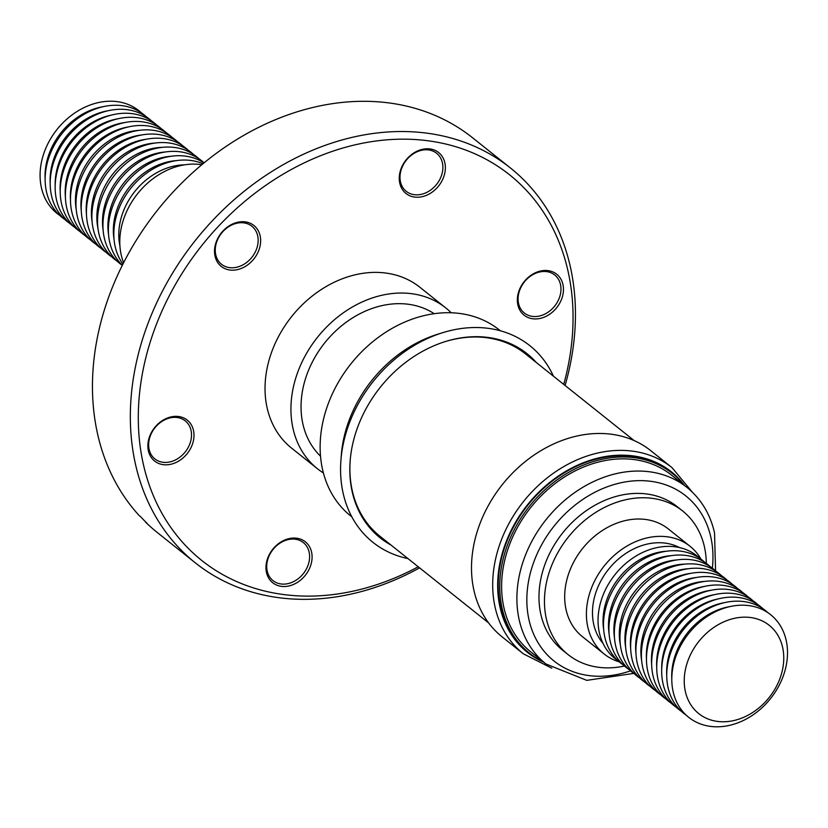 <?xml version="1.0" encoding="UTF-8"?>
<svg xmlns="http://www.w3.org/2000/svg" width="828" height="828" viewBox="0 0 828 828"><rect width="100%" height="100%" fill="white"/><g stroke="black" fill="none" stroke-linecap="round" stroke-linejoin="round"><path stroke-width="1.24" d="M706.305 563.413A91.856 73.133 128.6 0 0 691.825 520.15A91.856 73.133 128.6 0 0 682.665 511.011L677.19 506.643A91.856 73.133 128.6 0 0 568.018 526.68A91.856 73.133 128.6 0 0 553.466 641.11A91.856 73.133 128.6 0 0 562.626 650.249L568.101 654.617A91.856 73.133 128.6 0 0 624.447 666.022M682.665 511.011A91.856 73.133 128.6 0 0 573.493 531.048A91.856 73.133 128.6 0 0 558.941 645.478A91.856 73.133 128.6 0 0 568.101 654.617M701.047 559.21A68.89 54.845 128.6 0 0 690.066 546.294A68.89 54.845 128.6 0 0 618.03 552.183A68.89 54.845 128.6 0 0 587.797 627.034A68.89 54.845 128.6 0 0 604.14 653.996A68.89 54.845 128.6 0 0 619.178 661.841M690.066 546.294L668.341 528.957A68.89 54.845 128.6 0 0 596.305 534.847A68.89 54.845 128.6 0 0 566.073 609.708A68.89 54.845 128.6 0 0 582.415 636.67L604.14 653.996M679.415 547.536A61.996 49.359 128.6 0 0 617.336 560.007A61.996 49.359 128.6 0 0 593.728 624.343A61.996 49.359 128.6 0 0 602.991 643.335M617.771 660.568A65.671 52.288 -51.4 0 1 599.379 632.809A65.671 52.288 -51.4 0 1 629.911 560.142A65.671 52.288 -51.4 0 1 699.505 558.124M623.205 664.905A65.671 52.288 -51.4 0 1 604.823 637.146A65.671 52.288 -51.4 0 1 635.345 564.489A65.671 52.288 -51.4 0 1 704.938 562.46M628.628 669.231A65.671 52.288 -51.4 0 1 610.246 641.483A65.671 52.288 -51.4 0 1 640.769 568.815A65.671 52.288 -51.4 0 1 710.362 566.776M634.155 673.63A65.671 52.288 -51.4 0 1 615.659 645.799A65.671 52.288 -51.4 0 1 646.254 573.08A65.671 52.288 -51.4 0 1 715.878 571.196M639.702 678.06A65.671 52.288 -51.4 0 1 621.3 650.301A65.671 52.288 -51.4 0 1 651.833 577.623A65.671 52.288 -51.4 0 1 721.426 575.615M645.033 682.324A65.671 52.288 -51.4 0 1 626.765 654.648A65.671 52.288 -51.4 0 1 657.215 582.043A65.671 52.288 -51.4 0 1 726.777 579.859M650.259 686.505A65.671 52.288 -51.4 0 1 631.971 658.809A65.671 52.288 -51.4 0 1 662.441 586.183A65.671 52.288 -51.4 0 1 732.004 584.04M655.641 690.78A65.671 52.288 -51.4 0 1 637.229 663A65.671 52.288 -51.4 0 1 667.772 590.323A65.671 52.288 -51.4 0 1 737.375 588.335M660.92 695.013A65.671 52.288 -51.4 0 1 642.714 667.378A65.671 52.288 -51.4 0 1 673.133 594.794A65.671 52.288 -51.4 0 1 742.664 592.537M666.054 699.101A65.671 52.288 -51.4 0 1 647.796 671.436A65.671 52.288 -51.4 0 1 678.246 598.83A65.671 52.288 -51.4 0 1 747.798 596.636M671.177 703.189A65.671 52.288 -51.4 0 1 652.981 675.565A65.671 52.288 -51.4 0 1 683.39 602.991A65.671 52.288 -51.4 0 1 752.931 600.714M676.176 707.195A65.671 52.288 -51.4 0 1 658.053 679.612A65.671 52.288 -51.4 0 1 688.42 607.059A65.671 52.288 -51.4 0 1 757.941 604.709M681.185 711.19A65.671 52.288 -51.4 0 1 663 683.566A65.671 52.288 -51.4 0 1 693.409 610.992A65.671 52.288 -51.4 0 1 762.94 608.704M686.246 715.216A65.671 52.288 -51.4 0 1 668.061 687.592A65.671 52.288 -51.4 0 1 698.47 615.018A65.671 52.288 -51.4 0 1 768.001 612.741M786.186 640.365A65.671 52.288 -51.4 0 1 741.971 721.147A65.671 52.288 -51.4 0 1 673.123 691.639A65.671 52.288 -51.4 0 1 717.338 610.847A65.671 52.288 -51.4 0 1 786.186 640.365M685.367 691.515A56.49 44.971 128.6 0 0 744.6 716.903A56.49 44.971 128.6 0 0 782.626 647.413A56.49 44.971 128.6 0 0 723.403 622.025A56.49 44.971 128.6 0 0 685.367 691.515M545.973 663.994L530.686 651.802A112.981 89.952 -51.4 0 1 503.89 607.576A112.981 89.952 -51.4 0 1 553.477 484.825A112.981 89.952 -51.4 0 1 671.611 475.168L686.888 487.35A112.981 89.952 128.6 0 0 568.753 497.017A112.981 89.952 128.6 0 0 519.166 619.768A112.981 89.952 128.6 0 0 545.973 663.994L586.783 680.357L633.803 673.392M684.104 485.136A114.813 91.411 128.6 0 0 672.522 473.544A114.813 91.411 128.6 0 0 552.462 483.355A114.813 91.411 128.6 0 0 502.078 608.114A114.813 91.411 128.6 0 0 529.309 653.054A114.813 91.411 128.6 0 0 543.189 661.769M672.522 473.544L670.99 472.322A114.813 91.411 128.6 0 0 550.941 482.144A114.813 91.411 128.6 0 0 500.547 606.893A114.813 91.411 128.6 0 0 527.788 651.833L529.309 653.054M692.26 492.08L671.943 467.561L650.756 450.66A119.139 94.847 128.6 0 0 526.184 460.844A119.139 94.847 128.6 0 0 473.906 590.292A119.139 94.847 128.6 0 0 502.161 636.908L523.358 653.82L551.769 668.175M350.172 460.761A116.655 92.871 128.6 0 0 352.242 490.559A116.655 92.871 128.6 0 0 379.917 536.213L488.665 622.966M519.498 290.783A24.343 19.375 128.6 0 0 524.352 313.036A24.343 19.375 128.6 0 0 559.573 297.231A24.343 19.375 128.6 0 0 554.719 274.979A24.343 19.375 128.6 0 0 519.498 290.783M268.127 558.362A24.343 19.375 128.6 0 0 272.981 580.614A24.343 19.375 128.6 0 0 308.202 564.82A24.343 19.375 128.6 0 0 303.338 542.568A24.343 19.375 128.6 0 0 268.127 558.362M150.034 436.666A24.343 19.375 128.6 0 0 154.888 458.919A24.343 19.375 128.6 0 0 190.109 443.125A24.343 19.375 128.6 0 0 185.255 420.862A24.343 19.375 128.6 0 0 150.034 436.666M216.667 242.024A24.343 19.375 128.6 0 0 221.531 264.277A24.343 19.375 128.6 0 0 256.752 248.483A24.343 19.375 128.6 0 0 251.888 226.23A24.343 19.375 128.6 0 0 216.667 242.024M565.079 385.475A252.592 201.111 128.6 0 0 510.421 167.97L472.529 137.738A252.592 201.111 128.6 0 0 107.05 301.723A252.592 201.111 128.6 0 0 139.259 515.647L140.822 516.9A252.592 201.111 -51.4 0 0 147.156 523.42L145.593 522.178A252.592 201.111 128.6 0 0 157.475 532.663L195.367 562.885A252.592 201.111 128.6 0 0 419.579 567.863M510.421 167.97A252.592 201.111 128.6 0 0 144.931 331.945A252.592 201.111 128.6 0 0 195.367 562.885M563.723 384.399A246.713 196.422 128.6 0 0 425.913 140.512A246.713 196.422 128.6 0 0 152.549 334.947A246.713 196.422 128.6 0 0 196.515 556.085A246.713 196.422 128.6 0 0 418.223 566.776M401.404 169.088A24.343 19.375 128.6 0 0 406.258 191.34A24.343 19.375 128.6 0 0 441.479 175.536A24.343 19.375 128.6 0 0 436.625 153.283A24.343 19.375 128.6 0 0 401.404 169.088M443.86 176.478A26.175 20.845 -51.4 0 1 414.093 197.002A26.175 20.845 -51.4 0 1 400.762 169.533A26.175 20.845 -51.4 0 1 430.529 149.009A26.175 20.845 -51.4 0 1 443.86 176.478M259.133 249.414A26.175 20.845 -51.4 0 1 229.366 269.938A26.175 20.845 -51.4 0 1 216.025 242.48A26.175 20.845 -51.4 0 1 245.792 221.956A26.175 20.845 -51.4 0 1 259.133 249.414M192.489 444.056A26.175 20.845 -51.4 0 1 162.723 464.58A26.175 20.845 -51.4 0 1 149.382 437.122A26.175 20.845 -51.4 0 1 179.148 416.598A26.175 20.845 -51.4 0 1 192.489 444.056M310.583 565.752A26.175 20.845 -51.4 0 1 280.816 586.276A26.175 20.845 -51.4 0 1 267.475 558.817A26.175 20.845 -51.4 0 1 297.242 538.293A26.175 20.845 -51.4 0 1 310.583 565.752M561.953 298.173A26.175 20.845 -51.4 0 1 532.187 318.697A26.175 20.845 -51.4 0 1 518.856 291.228A26.175 20.845 -51.4 0 1 548.622 270.704A26.175 20.845 -51.4 0 1 561.953 298.173M320.519 456.187A91.39 72.76 -51.4 0 1 302.893 423.977A91.39 72.76 -51.4 0 1 340.401 326.781A91.39 72.76 -51.4 0 1 434.193 313.698M536.461 362.654A117.783 93.771 128.6 0 0 445.671 341.457A117.783 93.771 128.6 0 0 350.13 461.206A117.783 93.771 128.6 0 0 352.2 491.739A117.783 93.771 128.6 0 0 390.961 545.031M553.456 376.202A125.794 100.157 128.6 0 0 442.939 332.618A125.794 100.157 128.6 0 0 340.908 460.513A125.794 100.157 128.6 0 0 343.113 493.115A125.794 100.157 128.6 0 0 407.956 558.579M500.329 330.765L499.253 329.906A119.046 94.775 128.6 0 0 374.774 340.08A119.046 94.775 128.6 0 0 322.537 469.424A119.046 94.775 128.6 0 0 350.772 516.02L351.848 516.879M323.396 472.974A102.879 81.91 -51.4 0 1 317.414 468.72A102.879 81.91 -51.4 0 1 299.239 446.116A102.879 81.91 -51.4 0 1 329.792 323.903A102.879 81.91 -51.4 0 1 445.723 307.881A102.879 81.91 -51.4 0 1 451.198 312.777M317.414 468.72L291.518 448.062A102.879 81.91 -51.4 0 1 273.344 425.457A102.879 81.91 -51.4 0 1 303.897 303.245A102.879 81.91 -51.4 0 1 419.827 287.223L445.723 307.881M634.155 440.589L525.418 353.835A116.655 92.871 128.6 0 0 445.247 341.591M122.937 264.049A65.671 52.288 -51.4 0 1 115.144 246.485A65.671 52.288 -51.4 0 1 138.669 179.697A65.671 52.288 -51.4 0 1 202.963 163.737M122.327 265.26A65.671 52.288 -51.4 0 1 109.7 242.149A65.671 52.288 -51.4 0 1 136.641 172.327A65.671 52.288 -51.4 0 1 204.009 162.878M122.296 265.333A65.671 52.288 -51.4 0 1 104.266 237.812A65.671 52.288 -51.4 0 1 134.581 165.31A65.671 52.288 -51.4 0 1 204.071 162.826M117.234 261.244A65.671 52.288 -51.4 0 1 98.853 233.496A65.671 52.288 -51.4 0 1 129.375 160.839A65.671 52.288 -51.4 0 1 198.968 158.8M111.718 256.825A65.671 52.288 -51.4 0 1 93.212 228.994A65.671 52.288 -51.4 0 1 123.807 156.285A65.671 52.288 -51.4 0 1 193.431 154.401M106.16 252.405A65.671 52.288 -51.4 0 1 87.758 224.647A65.671 52.288 -51.4 0 1 118.29 151.969A65.671 52.288 -51.4 0 1 187.884 149.961M100.819 248.162A65.671 52.288 -51.4 0 1 82.552 220.486A65.671 52.288 -51.4 0 1 113.001 147.87A65.671 52.288 -51.4 0 1 182.564 145.697M95.582 243.981A65.671 52.288 -51.4 0 1 77.294 216.294A65.671 52.288 -51.4 0 1 107.764 143.668A65.671 52.288 -51.4 0 1 177.327 141.526M90.221 239.685A65.671 52.288 -51.4 0 1 71.808 211.916A65.671 52.288 -51.4 0 1 102.351 139.239A65.671 52.288 -51.4 0 1 171.945 137.251M84.922 235.494A65.671 52.288 -51.4 0 1 66.716 207.859A65.671 52.288 -51.4 0 1 97.135 135.274A65.671 52.288 -51.4 0 1 166.676 133.018M79.788 231.395A65.671 52.288 -51.4 0 1 61.541 203.729A65.671 52.288 -51.4 0 1 91.98 131.124A65.671 52.288 -51.4 0 1 161.532 128.92M74.665 227.307A65.671 52.288 -51.4 0 1 56.47 199.683A65.671 52.288 -51.4 0 1 86.878 127.108A65.671 52.288 -51.4 0 1 156.42 124.831M64.646 219.316A65.671 52.288 -51.4 0 1 46.461 191.703A65.671 52.288 -51.4 0 1 76.869 119.128A65.671 52.288 -51.4 0 1 146.401 116.841M59.585 215.28A65.671 52.288 -51.4 0 1 41.4 187.656A65.671 52.288 -51.4 0 1 71.808 115.082A65.671 52.288 -51.4 0 1 141.34 112.805M69.645 223.312A65.671 52.288 -51.4 0 1 51.512 195.729A65.671 52.288 -51.4 0 1 81.889 123.175A65.671 52.288 -51.4 0 1 151.41 120.826M201.815 164.7A68.89 54.845 128.6 0 0 140.781 189.933A68.89 54.845 128.6 0 0 121.178 254.776A68.89 54.845 128.6 0 0 123.62 262.714M55.176 185.42A61.996 49.359 -51.4 0 1 111.252 115.133M45.136 179.2A61.996 49.359 -51.4 0 1 102.951 106.729M50.187 183.06A61.996 49.359 -51.4 0 1 107.837 110.797M60.206 191.268A61.996 49.359 -51.4 0 1 118.062 118.746M65.412 197.167A61.996 49.359 -51.4 0 1 124.966 122.513M70.473 199.734A61.996 49.359 -51.4 0 1 128.609 126.881M76.207 209.37A61.996 49.359 -51.4 0 1 139.27 130.327M81.279 210.829A61.996 49.359 -51.4 0 1 141.826 134.943M86.464 214.338A61.996 49.359 -51.4 0 1 146.39 139.218M92.105 221.759A61.996 49.359 -51.4 0 1 154.888 143.078M97.942 228.166A61.996 49.359 -51.4 0 1 162.423 147.343M103.117 230.06A61.996 49.359 -51.4 0 1 165.424 151.969M108.561 234.572A61.996 49.359 -51.4 0 1 171.034 156.264M114.016 239.106A61.996 49.359 -51.4 0 1 176.654 160.591M119.915 245.895A61.996 49.359 -51.4 0 1 184.592 164.834M442.939 332.618L437.867 334.181A119.046 94.775 128.6 0 0 341.302 455.214L340.908 460.513M671.798 679.136A61.996 49.359 -51.4 0 1 729.613 606.665M666.737 674.923A61.996 49.359 -51.4 0 1 724.376 602.67M661.707 669.303A61.996 49.359 -51.4 0 1 717.783 599.017M656.718 667.151A61.996 49.359 -51.4 0 1 714.574 594.639M651.677 664.874A61.996 49.359 -51.4 0 1 711.231 590.219M646.471 659.264A61.996 49.359 -51.4 0 1 704.607 586.4M641.638 660.465A61.996 49.359 -51.4 0 1 704.7 581.411M635.966 653.344A61.996 49.359 -51.4 0 1 696.503 577.458M630.677 648.5A61.996 49.359 -51.4 0 1 690.604 573.39M625.647 647.413A61.996 49.359 -51.4 0 1 688.43 568.722M620.389 644.971A61.996 49.359 -51.4 0 1 684.87 564.137M614.511 638.046A61.996 49.359 -51.4 0 1 676.818 559.945M609.118 633.906A61.996 49.359 -51.4 0 1 671.58 555.598M603.705 629.766A61.996 49.359 -51.4 0 1 666.343 551.241M712.349 568.205A105.632 84.104 128.6 0 0 710.838 537.217A105.632 84.104 128.6 0 0 600.093 489.741A105.632 84.104 128.6 0 0 528.968 619.675A105.632 84.104 128.6 0 0 630.46 670.856M671.943 467.561A119.139 94.847 128.6 0 0 547.38 477.746A119.139 94.847 128.6 0 0 495.092 607.193A119.139 94.847 128.6 0 0 523.358 653.82M684.663 485.581A115.465 91.929 128.6 0 0 560.183 474.817A115.465 91.929 128.6 0 0 499.998 607.141A115.465 91.929 128.6 0 0 543.748 662.214M715.568 570.906L714.533 532.839C710.217 513.981 701.005 498.818 686.888 487.35"/></g></svg>
